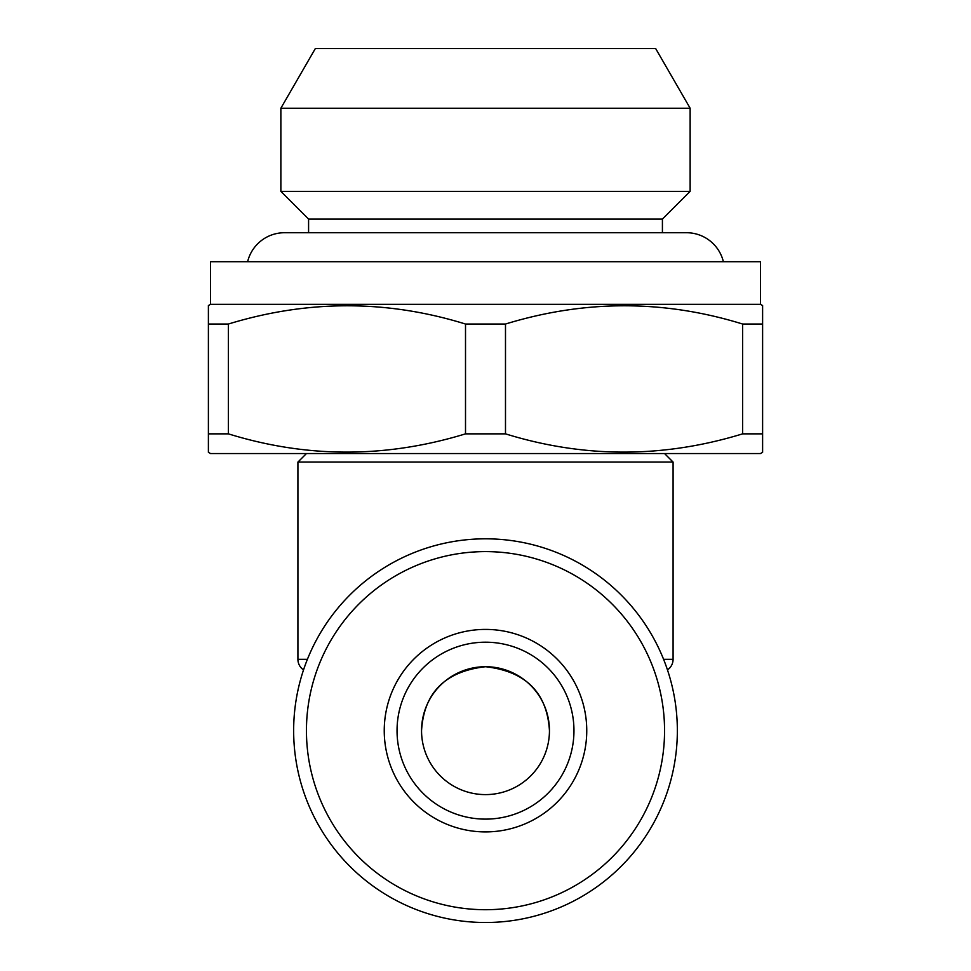 <?xml version="1.0" encoding="UTF-8"?>
<svg xmlns="http://www.w3.org/2000/svg" width="971" height="971" viewBox="0 0 971 971"><rect width="100%" height="100%" fill="white"/><g stroke="black" fill="none" stroke-linecap="round" stroke-linejoin="round"><path stroke-width="1.46" d="M723.383 261.709A37.942 37.942 0 0 0 686.509 232.724L284.491 232.724A37.942 37.942 0 0 0 247.617 261.709M315.332 48.55L655.668 48.55L690.138 108.23L280.862 108.23L315.332 48.55M308.584 232.724L308.584 219.082L280.862 191.372L690.138 191.372L690.138 108.23M280.862 191.372L280.862 108.23M308.584 219.082L662.416 219.082L690.138 191.372M662.416 232.724L662.416 219.082M208.389 452.316L208.389 433.855L208.389 452.316L210.525 453.554L760.475 453.554L762.611 452.316L762.611 433.855L762.611 452.316M742.621 433.855L742.621 324.035L762.611 324.035L762.611 305.574L760.475 304.336L210.525 304.336L208.389 305.574L208.389 433.855L228.379 433.855C307.03 458.191 386.07 458.191 465.51 433.855L505.49 433.855C584.129 458.191 663.169 458.191 742.621 433.855L762.611 433.855L762.611 320.746M208.389 324.035L228.379 324.035L228.379 433.855M465.51 433.855L465.51 324.035C386.871 299.699 307.831 299.699 228.379 324.035M465.51 324.035L505.49 324.035L505.49 433.855M742.621 324.035C663.97 299.699 584.93 299.699 505.49 324.035M760.475 304.336L760.475 261.709L210.525 261.709L210.525 304.336M573.63 723.007A88.458 88.458 0 0 1 489.323 819.038A88.458 88.458 0 0 1 397.042 730.653A88.458 88.458 0 0 1 481.677 642.28A88.458 88.458 0 0 1 573.63 723.007M586.375 721.902A101.251 101.251 0 0 1 494.251 831.528A101.251 101.251 0 0 1 384.625 739.417A101.251 101.251 0 0 1 476.749 629.791A101.251 101.251 0 0 1 586.375 721.902M307.115 746.141A179.052 179.052 0 0 1 470.013 552.281A179.052 179.052 0 0 1 663.885 715.178A179.052 179.052 0 0 1 500.987 909.038A179.052 179.052 0 0 1 307.115 746.141M294.371 747.245A191.845 191.845 0 0 1 468.908 539.536A191.845 191.845 0 0 1 676.629 714.073A191.845 191.845 0 0 1 502.092 921.782A191.845 191.845 0 0 1 294.371 747.245M485.5 666.713C525.784 671.313 547.098 692.626 549.452 730.653C547.086 692.651 525.809 671.337 485.621 666.713C445.264 671.264 423.914 692.578 421.548 730.653A63.952 63.952 0 0 1 485.5 666.713A63.952 63.952 0 0 1 549.452 730.653A63.952 63.952 0 0 1 485.5 794.606A63.952 63.952 0 0 1 421.548 730.653C423.926 692.602 445.24 671.289 485.5 666.713M306.448 453.554L297.915 462.075L673.085 462.075L673.085 659.321A12.793 12.793 0 0 1 667.465 669.905M664.552 453.554L673.085 462.075M303.535 669.905A12.793 12.793 0 0 1 297.915 659.321L307.406 659.321M297.915 462.075L297.915 659.321M663.594 659.321L673.085 659.321"/></g></svg>
